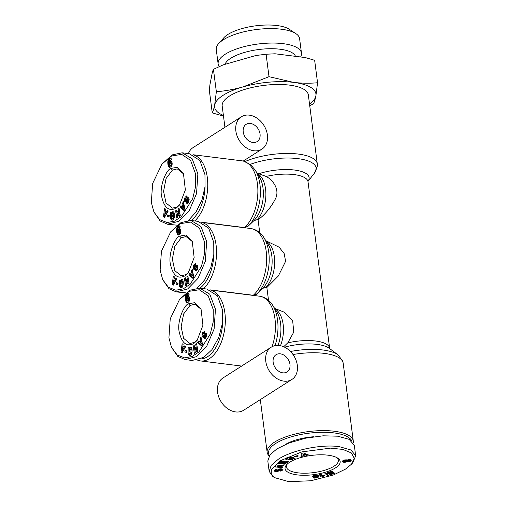 <?xml version="1.0" encoding="UTF-8"?>
<svg xmlns="http://www.w3.org/2000/svg" width="507" height="507" viewBox="0 0 507 507"><rect width="100%" height="100%" fill="white"/><g stroke="black" fill="none" stroke-linecap="round" stroke-linejoin="round"><path stroke-width="0.76" d="M160.13 270.168L161.441 251.155L170.72 231.807L180.416 223.631L190.512 222.079L199.397 228.099L204.46 241.877L204.397 254.292L201.469 266.371L190.207 284.193L183.236 288.851L175.853 290.219L168.387 287.273L162.728 279.706L160.13 270.168M170.72 231.807L181.005 222.573L190.955 220.482L200.949 226.458L206.66 241.478L205.335 261.289L198.022 278.343L187.615 288.99L176.259 291.899L168.977 288.698L162.728 279.706M168.92 337.852L170.232 318.84L179.51 299.491L189.206 291.316L199.302 289.763L208.187 295.784L213.251 309.562L213.187 321.977L210.259 334.056L198.998 351.877L192.026 356.535L184.643 357.898L177.177 354.957L171.518 347.39L168.92 337.852M179.51 299.491L189.795 290.257L199.745 288.166L209.74 294.142L215.45 309.162L214.125 328.973L206.812 346.028L196.405 356.674L185.049 359.577L177.767 356.383L171.518 347.39M151.333 202.483L152.651 183.471L161.929 164.122L171.626 155.947L181.721 154.394L190.607 160.415L195.67 174.199L195.607 186.608L192.679 198.693L181.417 216.508L174.446 221.166L167.063 222.535L159.597 219.588L153.938 212.021L151.333 202.483M161.929 164.122L172.215 154.889L182.165 152.797L192.159 158.78L197.869 173.793L196.545 193.604L189.231 210.659L178.825 221.305L167.468 224.214L160.187 221.014L153.938 212.021M345.457 469.14L333.194 475.078L310.778 480.769L288.768 481.65L274.509 477.619L271.27 473.937L271.289 469.71L279.75 460.939L301.893 451.876L330.539 448.131L342.935 449.43L351.402 452.96L354.311 458.423L351.522 464.178L345.457 469.14M274.509 477.619L272.874 476.529L269.16 471.364L271.213 465.35L278.248 459.291C290.41 451.065 318.751 443.999 339.012 446.578L351.04 450.02L355.667 455.749L352.828 462.707L351.522 464.178M184.878 275.916C177.9 279.281 173.147 275.624 170.612 264.933C167.652 254.907 175.118 237.048 179.712 236.135L185.885 234.982L192.248 241.332L194.149 257.581L188.331 272.709L184.878 275.916M188.769 272.139L185.999 274.591L181.157 275.84L174.82 270.656L172.355 259.096L174.845 246.263L181.214 237.783L186.056 236.541L192.299 241.541M182.488 279.553L181.208 280.739L180.156 280.605L181.734 279.414M181.214 282.849L180.258 282.735L181.221 282.545L181.183 284.116L179.282 284.484L179.383 280.06L180.08 279.927L180.156 280.605M183.128 284.997L182.14 284.877L182.209 282.329L181.233 281.227L180.258 282.735M183.192 285.01L182.133 286.373L181.614 286.189L182.133 286.373M179.263 285.371L180.308 285.606L179.256 285.473L180.289 285.175A1.115 0.627 -82.9 0 0 180.302 285.46A1.115 0.627 -82.9 0 0 180.562 286.062L181.081 286.24L182.14 284.877M195.911 263.874L195.037 264.781L193.985 264.654L195.936 263.894L195.303 265.434C194.523 265.522 194.162 266.308 194.225 267.804A0.596 0.336 -82.9 0 0 194.72 267.816L195.829 266.017A2.237 1.248 97.1 0 1 196.501 265.383L197.711 266.004L197.793 268.336L197.039 270.199L195.309 270.833L195.949 269.211L197.128 269.483M195.423 263.627L195.936 263.894M193.668 343.6C186.69 346.965 181.937 343.309 179.402 332.617C176.442 322.585 183.908 304.732 188.503 303.82L194.675 302.666L201.038 309.017L202.939 325.26L197.122 340.393L193.668 343.6M197.559 339.823L194.789 342.276L189.948 343.524L183.61 338.34L181.145 326.781L183.635 313.941L190.005 305.468L194.846 304.225L201.089 309.226M191.278 347.238L189.998 348.417L188.946 348.29L190.524 347.099M190.005 350.533L189.048 350.413L190.011 350.229L189.973 351.801L188.072 352.162L188.173 347.745L188.877 347.612L188.946 348.29M191.919 352.682L190.93 352.561L191 350.014L190.024 348.911L189.048 350.413M191.982 352.688L190.924 354.057L190.404 353.873L190.924 354.057M188.053 353.056L189.098 353.29L188.046 353.157L189.079 352.859A1.115 0.627 -82.9 0 0 189.092 353.145A1.115 0.627 -82.9 0 0 189.352 353.747L189.878 353.924L190.93 352.561M204.701 331.559L203.827 332.465L202.781 332.332L204.727 331.578L204.099 333.118C203.313 333.2 202.952 333.993 203.015 335.488A0.596 0.336 -82.9 0 0 203.51 335.501L204.619 333.701A2.237 1.248 97.1 0 1 205.291 333.067L206.488 333.657L206.59 336.014L205.836 337.884L204.099 338.518L204.739 336.895L205.918 337.168M204.213 331.305L204.727 331.578M176.087 208.231C169.11 211.603 164.357 207.94 161.822 197.248C158.862 187.222 166.328 169.363 170.916 168.451L177.095 167.297L183.458 173.648L185.359 189.897L179.541 205.024L176.087 208.231M179.979 204.454L177.209 206.913L172.361 208.155L166.03 202.971L163.565 191.412L166.055 178.578L172.424 170.099L177.266 168.856L183.509 173.857M173.698 211.869L172.412 213.054L171.366 212.921L172.944 211.73M172.424 215.164L171.467 215.05L172.431 214.867L172.393 216.432L170.491 216.8L170.593 212.376L171.29 212.243L171.366 212.921M174.338 217.313L173.35 217.192L173.419 214.645L172.443 213.542L171.467 215.05M174.402 217.326L173.343 218.688L172.824 218.511L173.343 218.688M170.472 217.687L171.518 217.921L170.466 217.795L171.499 217.49A1.115 0.627 -82.9 0 0 171.512 217.776A1.115 0.627 -82.9 0 0 171.772 218.378L172.291 218.561L173.35 217.192M187.121 196.19L186.246 197.096L185.194 196.97L187.146 196.209L186.513 197.749C185.733 197.838 185.372 198.624 185.435 200.119A0.596 0.336 -82.9 0 0 185.93 200.132L187.039 198.338A2.237 1.248 97.1 0 1 187.704 197.698L188.921 198.319L189.003 200.652L188.249 202.515L186.519 203.149L187.159 201.532L188.338 201.799M186.633 195.943L187.146 196.209M293.496 457.827L293.597 458.594L292.609 459.532L286.848 459.957L285.435 459.006L286.417 457.96L289.998 457.124A2.909 1.014 -7.4 0 1 291.176 457.238L289.871 457.878A1.179 0.412 172.6 0 0 288.794 457.878L287.881 458.151L287.374 458.987L289.231 459.469L291.519 459.101L292.07 458.62L291.804 458.284L290.524 458.867L289.37 458.575L291.905 457.422L295.156 458.246L293.597 458.594M292.057 458.505L293.445 457.403M291.702 457.51L291.804 458.284M291.671 457.111L292.07 458.62M287.12 457.593L287.374 458.987M274.268 470.483L274.357 471.161L274.331 470.363L276.163 469.4L276.911 469.305L276.651 469.983C275.656 470.274 275.51 470.585 276.22 470.914L277.234 470.686L277.817 469.742A2.358 0.824 -7.4 0 1 278.939 469.083L280.91 468.779L282.653 469.121L282.963 470.002L280.022 471.206L279.978 470.553L281.277 469.856L280.472 469.438L279.668 469.685L279.072 470.654A2.358 0.824 -7.4 0 1 278.419 471.136L276.093 471.624L274.357 471.161M282.874 469.33L283.007 469.653M281.265 469.748L282.583 469.083M274.61 308.383L284.592 312.337L292.666 320.671L293.756 332.155L287.773 342.871A31.941 11.135 -7.4 0 1 329.639 348.214L308.022 181.779A31.941 11.135 172.6 0 0 294.085 174.579A31.941 11.135 172.6 0 0 266.156 176.436C273.647 180.46 279.889 190.081 275.434 198.852C270.896 207.502 265.11 214.486 258.069 219.816L259.742 232.681M265.82 240.705L279.142 247.201L284.129 253.475L285.612 261.289L278.311 276.042L266.866 287.501L268.533 300.366M291.861 379.483L243.633 410.258A19.165 14.418 57.5 0 1 227.694 408.724A19.165 14.418 57.5 0 1 217.554 392.139A19.165 14.418 57.5 0 1 223.01 377.949L271.245 347.175A19.165 14.418 -122.5 0 1 287.184 348.708A19.165 14.418 -122.5 0 1 297.324 365.293A19.165 14.418 -122.5 0 1 291.861 379.483A19.165 14.418 -122.5 0 1 275.928 377.949A19.165 14.418 -122.5 0 1 265.788 361.358A19.165 14.418 -122.5 0 1 271.245 347.175M211.007 290.257A35.769 19.988 97.1 0 1 224.874 312.775A35.769 19.988 97.1 0 1 209.334 358.696A35.769 19.988 97.1 0 1 200.582 360.94A35.769 19.988 97.1 0 1 197.553 360.122M257.15 173.204L266.156 176.436M202.217 222.579A35.769 19.988 97.1 0 1 216.083 245.09A35.769 19.988 97.1 0 1 203.567 288.641M241.326 116.813A19.165 14.418 -122.5 0 1 249.324 115.152A19.165 14.418 -122.5 0 1 266.156 129.957A19.165 14.418 -122.5 0 1 261.942 149.121A19.165 14.418 -122.5 0 1 253.95 150.775A19.165 14.418 -122.5 0 1 237.111 135.977A19.165 14.418 -122.5 0 1 241.326 116.813L193.097 147.588A19.165 14.418 57.5 0 0 188.42 153.577M247.695 226.597A34.267 19.152 97.1 0 0 248.227 226.103L253.861 220.684A27.055 15.115 -82.9 0 0 259.261 176.594L255.217 170.105A34.267 19.152 97.1 0 1 248.227 226.103L244.488 227.586A35.769 19.988 -82.9 0 0 257.835 188.762A35.769 19.988 -82.9 0 0 241.978 160.839A35.769 19.988 -82.9 0 0 241.896 160.827L193.078 154.736M269.16 455.97A43.437 15.14 -7.4 0 1 267.138 452.225A43.437 15.14 -7.4 0 1 274.471 442.174A43.437 15.14 -7.4 0 1 321.888 430.62A43.437 15.14 -7.4 0 1 353.29 441.039A43.437 15.14 -7.4 0 1 353.252 442.674M245.065 161.543A43.437 15.14 172.6 0 1 290.669 153.494A43.437 15.14 172.6 0 1 317.293 163.869L308.332 94.904A43.437 15.14 172.6 0 0 276.93 84.485A43.437 15.14 172.6 0 0 229.513 96.032A43.437 15.14 172.6 0 0 222.186 106.09L224.937 127.27M269.426 455.552A42.157 14.697 -7.4 0 1 275.675 443.492A42.157 14.697 -7.4 0 1 319.923 432.319A42.157 14.697 -7.4 0 1 351.852 441.134M289.966 364.375A10.222 7.687 -122.5 0 1 287.051 371.942A10.222 7.687 -122.5 0 1 278.552 371.124A10.222 7.687 -122.5 0 1 273.146 362.277A10.222 7.687 -122.5 0 1 276.055 354.71A10.222 7.687 -122.5 0 1 284.554 355.527A10.222 7.687 -122.5 0 1 289.966 364.375M252.866 142.467A10.222 7.687 57.5 0 0 257.131 141.58A10.222 7.687 57.5 0 0 259.381 131.357A10.222 7.687 57.5 0 0 250.401 123.467A10.222 7.687 57.5 0 0 246.136 124.348A10.222 7.687 57.5 0 0 243.892 134.57A10.222 7.687 57.5 0 0 252.866 142.467M285.701 444.322A30.661 10.685 -7.4 0 1 313.871 436.73M180.308 285.606A2.757 1.54 -82.9 0 0 180.346 286.202A2.757 1.54 -82.9 0 0 180.479 286.816L181.233 287.843M181.436 279.42C184.028 278.698 183.819 287.577 181.24 287.843L179.427 286.683A2.757 1.54 97.1 0 1 179.294 286.068A2.757 1.54 97.1 0 1 179.256 285.473M189.098 353.29A2.757 1.54 -82.9 0 0 189.136 353.886A2.757 1.54 -82.9 0 0 189.269 354.501L190.024 355.527L189.453 355.591M189.745 355.584L188.217 354.368A2.757 1.54 97.1 0 1 188.084 353.753A2.757 1.54 97.1 0 1 188.046 353.157M171.518 217.921A2.757 1.54 -82.9 0 0 171.556 218.517A2.757 1.54 -82.9 0 0 171.689 219.132L172.443 220.158L171.873 220.222M172.165 220.215L170.637 218.999A2.757 1.54 97.1 0 1 170.504 218.384A2.757 1.54 97.1 0 1 170.466 217.795M295.486 56.334A35.769 12.466 172.6 0 0 280.105 49.23A35.769 12.466 172.6 0 0 225.013 64.345M289.738 462.188A27.784 9.684 -7.4 0 1 314.91 455.052A27.784 9.684 -7.4 0 1 337.719 458.144A27.784 9.684 -7.4 0 1 335.469 467.891A27.784 9.684 -7.4 0 1 300.245 475.167A27.784 9.684 -7.4 0 1 286.563 464.786A27.784 9.684 -7.4 0 1 289.738 462.188M287.292 464.044A26.187 9.126 172.6 0 0 286.442 466.928A26.187 9.126 172.6 0 0 305.372 473.208A26.187 9.126 172.6 0 0 333.961 466.244A26.187 9.126 172.6 0 0 338.384 460.179A26.187 9.126 172.6 0 0 336.825 457.612M300.613 56.974A42.024 14.646 172.6 0 0 301.481 53.14A42.024 14.646 172.6 0 0 283.14 43.659A42.024 14.646 172.6 0 0 239.399 48.007A42.024 14.646 172.6 0 0 218.137 63.964A42.024 14.646 172.6 0 0 219.233 66.594M301.481 53.14L299.605 38.678A42.024 14.646 172.6 0 0 295.917 33.665A42.024 14.646 172.6 0 0 281.265 29.203A42.024 14.646 172.6 0 0 223.353 39.774A42.024 14.646 172.6 0 0 218.549 43.716A42.024 14.646 172.6 0 0 216.261 49.502L218.137 63.964M295.917 33.665L289.37 29.311A35.636 12.422 172.6 0 0 260.116 25.35A35.636 12.422 172.6 0 0 227.839 34.495A35.636 12.422 172.6 0 0 223.764 37.835L218.549 43.716M287.773 342.871L283.876 346.554M262.651 288.369A27.055 15.115 -82.9 0 0 268.051 244.279L264.008 237.789A34.267 19.152 97.1 0 1 257.017 293.787L262.651 288.369L265.858 287.374L266.866 287.501M210.132 289.884L253.285 295.27L257.017 293.787A34.267 19.152 97.1 0 1 256.485 294.282M244.488 227.586L201.342 222.199M258.069 219.816L257.068 219.689L253.861 220.684M241.896 160.827L243.772 161.169L250.87 164.927L255.217 170.105M193.427 154.895A35.769 19.988 97.1 0 1 207.743 183.521A35.769 19.988 97.1 0 1 194.777 220.957M213.865 253.969A33.855 18.917 97.1 0 1 199.942 288.191M222.655 321.653A33.855 18.917 97.1 0 1 200.994 358.918M205.075 186.284A33.855 18.917 97.1 0 1 191.152 220.507M309.543 104.208A51.099 17.815 172.6 0 0 315.861 95.988A51.099 17.815 172.6 0 0 293.629 82.388A51.099 17.815 172.6 0 0 243.03 86.9A51.099 17.815 172.6 0 0 214.657 105.006A51.099 17.815 172.6 0 0 223.391 115.393M309.733 105.659L313.465 103.878C314.365 102.116 315.164 99.48 315.861 95.988L317.559 82.749C309.764 83.471 301.785 83.351 293.629 82.388L269.008 76.684L243.03 86.9C234.164 89.371 225.273 90.994 216.356 91.761L214.657 105.006C213.96 108.498 213.162 111.128 212.262 112.896L223.486 116.097M190.955 220.482L198.053 221.369L208.662 228.169L213.758 242.365L213.815 254.425L210.741 267.797L204.758 279.769L197.248 288.077M185.847 292.869L176.259 291.893M199.745 288.166L206.843 289.053L217.452 295.847L222.548 310.05L222.491 323.098L218.796 337.447L211.92 349.703L203.732 357.41L192.147 360.464L185.049 359.577M182.165 152.797L189.263 153.684L199.872 160.485L204.967 174.681L205.024 186.741L201.951 200.113L195.968 212.084L188.458 220.393M177.057 225.184L167.468 224.214M216.356 91.761L213.441 69.313L212.458 71.715L209.911 84.859L209.347 90.449L212.262 112.896M269.008 76.684L266.093 54.236L255.927 55.491L223.188 64.871L213.441 69.313M317.559 82.749L314.644 60.295L305.258 57.557L275.06 53.786L266.093 54.236M269.16 471.364L267.81 460.971L269.978 454.811L276.898 448.898L289.085 442.953L305.708 438.149L323.219 435.811L337.662 436.191L349.158 439.341L354.317 445.355L355.661 455.749M192.223 269.451L193.794 277.012L192.926 278.394L188.877 274.775L189.77 273.349L190.543 274.097L191.671 272.303L191.335 270.852L192.223 269.451M176.354 282.633L178.065 283.236L177.754 284.839L176.043 284.237L176.354 282.633M180.562 286.062L181.081 286.24M182.209 282.329L183.261 282.462L182.45 281.353L181.233 281.227M196.076 269.35C196.665 269.42 197.008 268.805 197.103 267.506A0.596 0.336 -82.9 0 0 196.564 267.297L195.474 269.059A2.237 1.248 97.1 0 1 194.492 269.756L193.459 269.014L193.237 266.923L193.985 264.654M195.499 265.459L195.157 265.351L195.525 265.402M197.286 265.484L196.501 265.383L197.033 265.332M185.606 285.872L184.39 278.476L185.353 277.766L187.691 281.353L186.912 276.619L187.856 275.928L189.073 283.324L188.072 284.059L185.79 280.567L186.551 285.175L185.606 285.872M176.93 278.888L173.191 285.264L172.26 284.516L173.337 276.011L174.3 276.784L174.059 278.438L175.276 279.408L175.98 278.128L176.93 278.888M179.985 228.765L180.41 229.139A3.593 2.009 97.1 0 1 180.885 232.269L180.188 233.981L178.825 234.995L177.71 234.773L176.918 233.163L176.588 229.449L177.292 227.149L179.053 225.83L179.852 226.135L180.34 227.016L179.015 228.169L178.749 227.605L178.185 227.839L177.989 230.368L178.876 228.917L179.985 228.765M201.013 337.136L202.585 344.697L201.716 346.078L197.667 342.459L198.56 341.034L199.333 341.781L200.461 339.988L200.126 338.537L201.013 337.136M185.144 350.318L186.855 350.92L186.544 352.523L184.833 351.921L185.144 350.318M189.352 353.747L189.878 353.924M191 350.014L192.052 350.147L191.24 349.038L190.024 348.911M190.226 347.105C192.818 346.382 192.609 355.261 190.03 355.527M204.866 337.035C205.455 337.104 205.798 336.49 205.893 335.19A0.596 0.336 -82.9 0 0 205.354 334.981L204.264 336.743A2.237 1.248 97.1 0 1 203.282 337.44L202.249 336.699L202.027 334.607L202.781 332.332M204.289 333.143L203.947 333.036L204.315 333.08M206.076 333.169L205.291 333.067L205.823 333.017M194.396 353.556L193.18 346.161L194.143 345.451L196.482 349.038L195.702 344.304L196.646 343.613L197.863 351.009L196.862 351.744L194.58 348.252L195.341 352.859L194.396 353.556M185.72 346.573L181.981 352.948L181.05 352.2L182.127 343.695L183.09 344.468L182.85 346.123L184.066 347.092L184.77 345.812L185.72 346.573M188.775 296.449L189.2 296.823A3.593 2.009 97.1 0 1 189.675 299.954L188.978 301.665L187.615 302.679L186.506 302.457L185.708 300.847L185.378 297.134L186.291 294.542L187.989 293.509L189.13 294.7L187.805 295.854L187.539 295.289L186.982 295.524L186.779 298.053L187.666 296.601L188.775 296.449M183.426 201.767L185.004 209.328L184.136 210.709L180.086 207.09L180.98 205.665L181.753 206.412L182.881 204.619L182.545 203.168L183.426 201.767M167.564 214.949L169.275 215.551L168.964 217.154L167.253 216.559L167.564 214.949M171.772 218.378L172.291 218.561M173.419 214.645L174.471 214.778L173.654 213.669L172.443 213.542M172.646 211.742C175.238 211.013 175.029 219.892 172.45 220.158M187.286 201.666C187.875 201.735 188.217 201.121 188.312 199.821A0.596 0.336 -82.9 0 0 187.774 199.612L186.684 201.374A2.237 1.248 97.1 0 1 185.701 202.071L184.668 201.33L184.447 199.238L185.194 196.97M186.709 197.774L186.367 197.667L186.734 197.717M188.496 197.8L187.704 197.698L188.243 197.648M176.816 218.187L175.599 210.792L176.563 210.082L178.901 213.669L178.122 208.941L179.066 208.244L180.283 215.64L179.282 216.375L177 212.883L177.761 217.497L176.816 218.187M168.14 211.204L164.401 217.579L163.469 216.831L164.547 208.326L165.504 209.099L165.269 210.754L166.48 211.723L167.19 210.449L168.14 211.204M171.195 161.08L171.62 161.454A3.593 2.009 97.1 0 1 172.095 164.585L171.398 166.296L170.029 167.31L168.92 167.088L168.128 165.478L167.798 161.765L168.501 159.464L170.263 158.146L171.062 158.45L171.55 159.331L170.225 160.485L169.959 159.92L169.395 160.155L169.199 162.684L170.086 161.232L171.195 161.08M192.502 270.808L191.335 270.852M192.387 270.985L192.723 272.436L191.671 272.303M192.723 272.436L191.595 274.23L190.543 274.097M190.474 274.034L189.929 274.902L188.877 274.775M189.929 274.902L193.249 277.874M177.361 282.988L177.095 284.37L176.043 284.237M177.095 284.37L177.799 284.617M179.427 286.683L180.479 286.816M180.105 280.149L179.383 280.06M180.422 280.637L180.384 282.241M180.378 282.748L180.34 284.281M183.261 282.462L183.344 283.166M197.945 267.259A0.596 0.336 -82.9 0 0 197.895 267.24L196.843 267.113M196.931 269.515L196.355 270.966L195.309 270.833M196.374 271.004L195.347 270.877M197.407 265.592A2.237 1.248 -82.9 0 0 196.881 266.15L195.772 267.95L194.72 267.816M195.277 267.937A0.596 0.336 -82.9 0 0 195.772 267.95M195.037 264.781L194.612 265.763M194.168 267.037L193.237 266.923M194.251 267.861L194.511 269.147L193.459 269.014M194.511 269.147L195.277 269.882M185.752 278.381L184.39 278.476M185.442 278.609L186.525 285.194M188.724 283.584L186.842 280.701L185.79 280.567M187.989 276.733L186.912 276.619M187.964 276.752L188.743 281.48L187.691 281.353M172.26 284.516L173.476 284.782M176.759 278.755L176.322 279.541L175.276 279.408M174.091 278.463L173.882 280.149M173.559 282.703L173.312 284.649M180.048 228.809L179.25 228.708M180.181 228.904L178.984 228.841M180.036 228.974L178.876 228.917M179.928 229.05L178.629 229.145M179.681 229.278L178.413 229.424M179.465 229.557L178.331 229.563M179.383 229.696L179.205 230.058L178.153 229.931M178.838 230.476L177.989 230.368M179.402 227.833L178.87 227.77M179.491 225.888L179.053 225.83M179.706 226.008L178.813 225.894M179.776 226.065L178.54 226.014M179.592 226.147L178.242 226.192M179.294 226.325L177.995 226.369M179.047 226.502L177.735 226.597M178.787 226.724L177.501 226.857M178.553 226.984L177.292 227.149M178.344 227.282L177.114 227.472M178.166 227.605L178.001 227.96L176.949 227.833M178.001 227.96L177.868 228.353L176.816 228.22M177.868 228.353L176.791 228.302M177.843 228.435L177.754 228.79L176.702 228.663M177.754 228.79L177.691 229.177L176.639 229.044M177.691 229.177L177.64 229.582L176.588 229.449M177.64 229.582L177.615 230.02L176.563 229.886M177.615 230.02L177.615 230.47L176.563 230.343M177.615 230.47L177.634 230.951L176.582 230.824M177.634 230.951L177.672 231.458L176.62 231.325M177.672 231.458L177.729 231.991L176.677 231.857M177.729 231.991L177.792 232.421L176.74 232.288M177.792 232.421L177.875 232.878L176.823 232.751M177.875 232.878L177.97 233.296L176.918 233.163M177.97 233.296L178.077 233.664L177.025 233.537M178.077 233.664L178.191 233.993L177.139 233.86M178.191 233.993L177.266 234.139M178.318 234.272L177.323 234.247M178.375 234.373L178.559 234.678L177.507 234.545M178.559 234.678L177.71 234.773M178.66 235.033L177.932 234.937M201.292 338.492L200.126 338.537M201.178 338.67L201.513 340.121L200.461 339.988M201.513 340.121L200.385 341.914L199.333 341.781M199.264 341.712L198.719 342.586L197.667 342.459M198.719 342.586L202.04 345.559M186.151 350.673L185.885 352.054L184.833 351.921M185.885 352.054L186.589 352.302M188.217 354.368L189.269 354.501M188.896 347.834L188.173 347.745M189.212 348.322L189.181 349.925M189.168 350.432L189.13 351.959M192.052 350.147L192.134 350.85M206.742 334.943A0.596 0.336 -82.9 0 0 206.685 334.924L205.633 334.797M205.722 337.199L205.151 338.651L204.099 338.518M205.151 338.651L204.137 338.562M206.197 333.276A2.237 1.248 -82.9 0 0 205.671 333.834L204.562 335.634L203.51 335.501M204.068 335.621A0.596 0.336 -82.9 0 0 204.562 335.634M203.827 332.465L203.402 333.448M202.958 334.721L202.027 334.607M203.041 335.545L203.301 336.825L202.249 336.699M203.301 336.825L204.068 337.567M194.542 346.059L193.18 346.161M194.232 346.294L195.315 352.878M197.515 351.262L195.632 348.379L194.58 348.252M196.779 344.418L195.702 344.304M196.754 344.437L197.534 349.165L196.482 349.038M181.05 352.2L182.267 352.466M185.549 346.439L185.112 347.225L184.066 347.092M182.881 346.148L182.672 347.834M182.349 350.388L182.102 352.333M188.845 296.494L188.04 296.392M188.972 296.589L187.774 296.525M188.826 296.658L187.666 296.601M188.718 296.734L187.419 296.829M188.471 296.963L187.203 297.108M188.255 297.241L187.121 297.248M188.173 297.381L187.996 297.742L186.944 297.615M187.628 298.16L186.779 298.053M188.192 295.518L187.66 295.454M188.281 293.572L187.85 293.515M188.496 293.692L187.603 293.578M188.566 293.749L187.33 293.699M188.382 293.826L187.032 293.876M188.084 294.009L186.785 294.054M187.837 294.187L186.525 294.282M187.577 294.409L186.291 294.542M187.343 294.668L186.088 294.833M187.134 294.966L185.904 295.156M186.956 295.289L186.791 295.644L185.739 295.518M186.791 295.644L186.658 296.037L185.606 295.904M186.658 296.037L185.581 295.987M186.633 296.12L186.544 296.475L185.499 296.348M186.544 296.475L186.481 296.861L185.429 296.728M186.481 296.861L186.43 297.267L185.378 297.134M186.43 297.267L186.405 297.704L185.353 297.571M186.405 297.704L186.405 298.154L185.353 298.021M186.405 298.154L186.424 298.636L185.372 298.509M186.424 298.636L186.462 299.143L185.41 299.01M186.462 299.143L186.519 299.675L185.467 299.542M186.519 299.675L186.582 300.106L185.53 299.973M186.582 300.106L186.665 300.562L185.613 300.429M186.665 300.562L186.76 300.981L185.708 300.847M186.76 300.981L186.868 301.348L185.816 301.215M186.868 301.348L186.982 301.678L185.93 301.545M186.982 301.678L186.056 301.823M187.108 301.957L186.113 301.931M187.165 302.058L187.349 302.362L186.303 302.229M187.349 302.362L186.506 302.457M187.451 302.711L186.722 302.622M183.711 203.123L182.545 203.168M183.597 203.301L183.933 204.752L182.881 204.619M183.933 204.752L182.805 206.545L181.753 206.412M181.683 206.349L181.132 207.217L180.086 207.09M181.132 207.217L184.459 210.19M168.571 215.304L168.305 216.685L167.253 216.559M168.305 216.685L169.008 216.933M170.637 218.999L171.689 219.132M171.315 212.465L170.593 212.376M171.632 212.953L171.594 214.556M171.588 215.063L171.55 216.597M174.471 214.778L174.554 215.481M189.155 199.574A0.596 0.336 -82.9 0 0 189.105 199.555L188.053 199.428M188.141 201.83L187.565 203.282L186.519 203.149M187.565 203.282L186.557 203.193M188.617 197.907A2.237 1.248 -82.9 0 0 188.091 198.465L186.982 200.265L185.93 200.132M186.487 200.252A0.596 0.336 -82.9 0 0 186.982 200.265M186.246 197.096L185.822 198.079M185.378 199.352L184.447 199.238M185.461 200.176L185.714 201.463L184.668 201.33M185.714 201.463L186.487 202.198M176.962 210.697L175.599 210.792M176.651 210.925L177.735 217.509M179.934 215.9L178.052 213.016L177 212.883M179.199 209.049L178.122 208.941M179.174 209.068L179.953 213.796L178.901 213.669M163.469 216.831L164.686 217.097M167.969 211.07L167.532 211.856L166.48 211.723M165.301 210.779L165.092 212.465M164.762 215.019L164.522 216.964M171.258 161.125L170.46 161.03M171.391 161.22L170.194 161.156M171.246 161.289L170.086 161.232M171.138 161.365L169.839 161.46M170.891 161.594L169.623 161.739M170.675 161.872L169.541 161.879M170.593 162.012L170.415 162.379L169.363 162.246M170.048 162.791L169.199 162.684M170.606 160.149L170.079 160.085M170.701 158.203L170.263 158.146M170.916 158.323L170.022 158.209M170.986 158.38L169.75 158.33M170.802 158.463L169.452 158.507M170.498 158.64L169.205 158.685M170.257 158.818L168.945 158.913M169.997 159.04L168.711 159.173M169.763 159.299L168.501 159.464M169.553 159.597L168.324 159.794M169.37 159.92L169.211 160.275L168.159 160.149M169.211 160.275L169.072 160.668L168.026 160.535M169.072 160.668L168.001 160.618M169.053 160.751L168.964 161.106L167.912 160.979M168.964 161.106L168.894 161.492L167.849 161.359M168.894 161.492L168.85 161.898L167.798 161.765M168.85 161.898L168.825 162.335L167.773 162.202M168.825 162.335L168.825 162.785L167.773 162.658M168.825 162.785L168.844 163.267L167.792 163.14M168.844 163.267L168.882 163.774L167.83 163.647M168.882 163.774L168.939 164.306L167.887 164.173M168.939 164.306L169.002 164.737L167.95 164.604M169.002 164.737L169.085 165.193L168.032 165.067M169.085 165.193L169.18 165.612L168.128 165.478M169.18 165.612L169.287 165.979L168.235 165.852M169.287 165.979L169.401 166.309L168.349 166.176M169.401 166.309L168.476 166.454M169.528 166.588L168.533 166.562M169.585 166.689L169.769 166.993L168.717 166.86M169.769 166.993L168.92 167.088M169.87 167.348L169.142 167.253M274.243 470.978L274.331 470.363M275.605 469.4L276.22 470.914M277.842 463.221L278.831 462.53L284.89 461.921L280.333 461.478L281.258 460.819L288.572 461.541L287.615 462.213L281.41 462.828L286.081 463.29L285.149 463.943L277.842 463.221M297.482 455.578L298.382 455.989L295.53 456.94L294.63 456.522L297.482 455.578M305.518 454.982L302.996 455.527L302.99 456.148L301.019 456.579L301.361 453.366L303.3 452.941L308.484 454.95L306.488 455.387L305.518 454.982L305.36 453.79L304.447 453.993M282.126 465.806L281.581 466.782L283.115 466.903L282.691 467.663L274.959 466.922L275.377 466.174L284.3 464.786L283.869 465.553L282.126 465.806L282.038 465.141M331.496 472.587L333.124 472.144L334.747 473.284L330.596 474.698L329.696 474.305L332.51 473.348L332.047 473.031L329.182 473.861L327.218 473.221L328.092 472.378L330.406 471.694L332.529 471.706L329.068 472.847L330.044 473.164L331.496 472.587M317.281 477.67L313.066 477.905L316.051 477.467L316.641 476.694L313.269 477.125L312.546 476.396L313.453 475.724L316.374 475.211L318.149 475.452L318.688 476.65L317.281 477.67L317.129 476.485L317.496 476.346L317.655 477.531M325.805 473.05L328.428 475.414L327.528 475.724L324.924 473.354L325.805 473.05M322.991 476.523L321.178 477.055L319.334 474.653L321.381 474.241L322.585 475.813L324.442 475.046L324.854 475.585L322.991 476.523L322.877 475.661M347.612 461.662L343.638 462.245L342.745 461.769L342.916 460.648L344.823 459.925L347.187 460.103L350.166 459.494L351.104 459.957L351.015 460.945L347.998 461.731L347.612 461.662L347.46 460.47L347.846 460.546L347.998 461.731M192.02 273.793L193.072 273.926L193.585 276.157L192.533 276.023L192.02 273.793L191.342 274.87L192.533 276.023M174.871 280.27L175.599 280.853L174.503 282.824L173.451 282.691L174.547 280.72L173.819 280.137L174.871 280.27M179.846 231.819L179.225 230.317L180.511 230.546L180.822 231.192L180.866 232.358L179.814 232.25L179.846 231.819L180.898 231.946M179.11 233.334L179.751 232.51L180.803 232.637L180.162 233.461L178.863 233.366L180.162 233.461M200.81 341.477L201.862 341.604L202.375 343.841L201.33 343.708L200.81 341.477L200.132 342.555L201.33 343.708M183.661 347.954L184.39 348.537L183.293 350.508L182.241 350.375L183.338 348.404L182.609 347.821L183.661 347.954M188.642 299.504L188.015 298.002L189.067 298.129L189.656 300.043L188.604 299.935L188.642 299.504L189.688 299.631M187.901 301.019L188.547 300.195L189.593 300.321L189.212 300.981L187.653 301.05L188.953 301.145M183.23 206.108L184.282 206.241L184.795 208.472L183.743 208.339L183.23 206.108L182.552 207.186L183.743 208.339M166.081 212.585L166.803 213.168L165.713 215.139L164.661 215.006L165.757 213.035L165.029 212.452L166.081 212.585M171.055 164.135L170.428 162.633L171.917 163.134L172.076 164.674L171.024 164.566L171.055 164.135L172.107 164.268M170.32 165.65L170.96 164.826L172.012 164.952L171.632 165.612L170.073 165.681L171.372 165.776M285.726 458.385L287.311 458.892M294.136 457.986L294.225 458.67M290.422 458.094L290.524 458.867M289.782 457.137L289.877 457.878L289.776 457.137M274.198 469.97L275.897 470.439M277.449 470.338L277.595 471.421M277.437 470.23L278.267 469.945A2.358 0.824 172.6 0 0 278.92 469.463L279.205 469.007M276.866 469.311L276.949 469.951M284.89 461.921L284.788 461.167M285.054 463.189L285.149 463.943M280.745 462.333L281.353 462.397M281.334 462.276L281.41 462.828M287.52 461.44L287.615 462.213M284.807 461.288L285.397 461.231M295.53 456.94L295.442 456.256M302.99 456.148L302.996 455.527M306.469 454.171L306.488 455.387M306.329 454.196L305.36 453.79M301.152 455.33L302.831 454.963M281.645 465.198L281.581 466.782M283.781 464.868L283.869 465.553M282.583 466.858L282.691 467.663M276.911 465.939L277.576 466.003M280.225 466.256L281.524 466.377M328.948 472.061L329.182 473.861M329.062 472.023L329.138 472.575M329.398 471.922L329.461 472.41M329.62 471.859L329.683 472.347M330.101 471.751L330.171 472.283M330.406 471.694L330.488 472.29M330.786 471.643L330.881 472.359M327.243 473.012L327.294 473.386M327.351 472.847L327.44 473.532M327.547 472.676L327.674 473.658M327.75 472.549L327.959 473.753M327.801 472.568L328.308 473.83M328.156 472.638L328.568 472.67L328.72 473.861M328.568 472.67L329.03 472.67M329.113 472.879L329.239 473.855M329.613 473.101L329.702 473.817M330.089 473.158L330.165 473.741M330.551 473.107L330.621 473.639M331.014 472.968L331.077 473.494M331.16 472.898L331.229 473.443M331.508 472.587L331.603 473.284M331.667 472.543L331.755 473.208M331.971 472.461L332.047 473.031M332.377 472.347L332.51 473.348M330.507 474.026L330.596 474.698M332.44 472.828L333.562 472.448M316.387 477.892L316.317 477.321M316.628 476.618L316.862 477.79M316.704 476.599L317.129 476.485M317.496 476.346L317.826 476.193L317.978 477.385M317.826 476.193L318.098 477.315M317.94 476.124L318.307 477.163M318.155 475.978L318.478 477.005M318.32 475.82L318.599 476.834M318.573 475.794L318.688 476.65M318.669 475.984L318.732 476.447M312.546 476.415L312.591 476.77M312.648 476.231L312.737 476.91M312.844 476.048L312.971 477.03M313.047 475.915L313.269 477.125M313.117 475.94L313.618 477.188M313.465 475.997L313.884 476.029L314.042 477.214M313.884 476.029L314.34 476.022L314.492 477.207M314.923 476.624L314.993 477.163M315.392 476.65L315.449 477.093M315.842 476.574L315.899 476.986M316.21 476.453L316.26 476.859M316.438 475.522L316.641 476.694M313.294 477.638L313.345 478.006M313.351 477.632L313.402 478.025M313.706 477.569L313.776 478.088M314.144 477.493L314.226 478.114M314.498 477.436L314.587 478.107M314.993 477.486L315.069 478.069M315.588 477.562L315.646 478.006M315.817 477.518L315.88 477.974M327.528 475.724L327.427 474.514M325.76 473.069L327.376 474.533M322.731 475.737L322.858 476.707L322.725 475.743M323.086 475.56L323.187 476.339M323.358 475.439L323.453 476.162M323.567 475.357L323.656 476.054M323.897 475.23L323.986 475.908M324.303 475.091L324.385 475.743M319.987 474.52L321.026 475.87L321.178 477.055M321.026 475.87L322.414 475.591M347.175 461.617L347.022 460.426L347.257 461.541M347.099 460.356L347.46 460.47M347.846 460.546L348.024 461.731M348.417 460.964L348.518 461.75M348.955 460.945L349.057 461.719M349.215 460.888L349.317 461.681M349.697 460.679L349.817 461.579M349.811 460.343L350.261 461.433M350.103 460.242L350.489 460.058L350.641 461.243M350.489 460.058L350.831 461.123M350.679 459.931L351.015 460.945M351.034 459.874L351.148 460.749M351.161 460.064L351.224 460.54M342.662 461.11L342.745 461.769M342.726 460.914L342.859 461.928M342.789 460.8L342.986 462.023M342.827 460.831L343.271 462.156M343.112 460.971L343.638 462.245M343.486 461.059L343.917 462.283M344.285 461.364L344.405 462.308M344.836 461.452L344.944 462.283M345.172 461.433L345.28 462.251M345.742 461.357L345.85 462.162M343.974 460.115L344.114 461.294L346.237 461.205L346.344 462.035M346.401 461.11L346.515 461.978M346.534 460.717L346.889 461.814M175.599 280.853L174.547 280.72M173.819 280.137L173.451 282.691M179.225 230.317L178.28 231.566L178.863 233.366M179.37 233.169L180.422 233.296M179.586 232.903L180.638 233.036M179.82 231.338L180.872 231.471M179.77 231.059L180.822 231.192M179.655 230.691L180.707 230.818M179.491 230.444L180.543 230.577M179.459 230.412L180.511 230.546M184.39 348.537L183.338 348.404M182.609 347.821L182.241 350.375M188.015 298.002L187.07 299.25L187.653 301.05M188.16 300.847L189.212 300.981M188.376 300.588L189.428 300.721M188.61 299.022L189.662 299.149M188.56 298.743L189.612 298.87M188.446 298.37L189.498 298.503M188.281 298.129L189.333 298.262M188.249 298.097L189.301 298.224M166.803 213.168L165.757 213.035M165.029 212.452L164.661 215.006M170.428 162.633L169.49 163.881L170.073 165.681M170.58 165.485L171.632 165.612M170.796 165.219L171.848 165.352M171.03 163.653L172.082 163.786M170.979 163.374L172.031 163.508M170.865 163.007L171.917 163.134M170.701 162.76L171.753 162.893M170.669 162.728L171.721 162.861M302.863 453.036L303.009 454.893L304.517 454.564L304.365 453.372L303.775 453.125M302.907 453.03L303.009 454.893M304.517 454.564L303.021 453.936M277.551 465.838L277.633 466.465L280.003 466.655L280.244 465.42M280.327 466.072L277.633 466.465M315.709 475.262L315.772 475.731L315.354 475.3M316.336 475.217L316.425 475.902L316.127 475.23L316.178 475.781L315.772 475.731M316.4 475.211L316.425 475.902M316.514 476.086L314.777 476.605L314.46 475.446M314.67 475.401L314.549 476.105M314.898 475.37L314.739 475.946M315.411 475.756L314.955 475.858M347.789 459.786L347.91 460.736L348.879 460.958L349.811 460.59L349.697 459.456M347.954 459.722L347.91 460.736M348.068 459.691L348.062 460.527M348.537 459.57L348.632 460.324L348.17 460.457M348.753 459.532L348.632 460.324M349.266 459.475L349.367 460.274L348.848 460.293M349.443 459.469L349.367 460.274M349.678 459.456L349.551 460.299M344.063 461.199L343.923 460.134M344.272 460.033L344.101 461.097M344.64 459.957L344.386 460.901M345.178 459.874L345.28 460.673L344.747 460.774M345.66 459.836L345.768 460.641L345.28 460.673M346.097 459.83L346.211 460.679L345.768 460.641M346.294 459.836L346.211 460.679M346.42 459.849L346.414 460.743M346.237 461.205L346.56 460.901M179.712 236.135L181.214 237.783M188.503 303.82L190.005 305.468M170.916 168.451L172.424 170.099M275.992 470.845L276.093 471.624M308.028 181.31A33.576 11.705 172.6 0 0 294.478 170.029A33.576 11.705 172.6 0 0 259.033 173.654M308.022 181.341L314.416 173.198A41.796 14.57 172.6 0 0 298.75 158.735A41.796 14.57 172.6 0 0 250.217 164.382M284.579 347.168A33.576 11.705 -7.4 0 1 329.354 348.341L338.017 354.881L342.669 361.016L343.176 363.164A43.437 15.14 -7.4 0 0 293.002 354.526M274.99 308.991A25.553 14.278 97.1 0 1 280.472 345.723M266.2 241.307A25.553 14.278 97.1 0 1 274.68 262.271A25.553 14.278 97.1 0 1 265.858 287.374M257.41 173.622A25.553 14.278 97.1 0 1 265.89 194.587A25.553 14.278 97.1 0 1 257.068 219.689M290.486 351.503A41.796 14.57 -7.4 0 1 338.017 354.881M275.035 345.654A34.267 19.152 97.1 0 0 272.798 305.468L276.841 311.963A27.055 15.115 97.1 0 1 277.994 345.419M253.285 295.27A35.769 19.988 -82.9 0 0 266.625 256.447A35.769 19.988 -82.9 0 0 250.775 228.524L201.868 222.421M272.075 346.693A35.769 19.988 -82.9 0 0 259.565 296.208L210.659 290.105M197.103 267.506L197.926 267.607M196.881 266.15L195.829 266.017M205.893 335.19L206.717 335.292M205.671 333.834L204.619 333.701M188.312 199.821L189.136 199.923M188.091 198.465L187.039 198.338M288.711 457.257L288.794 457.878M278.267 469.945L278.419 471.136M278.92 469.463L279.072 470.654M279.572 468.931L279.668 469.685M280.472 469.438L280.396 468.817M280.2 470.521L280.289 471.174M276.569 469.349L276.651 469.983M308.022 181.779L308.053 181.208M241.643 366.067L200.582 360.94M267.138 452.225L260.306 399.617M329.816 348.759L329.639 348.214M264.008 237.789C262.037 234.456 257.949 229.671 250.775 228.524M272.798 305.468C270.827 302.134 266.739 297.356 259.565 296.208M243.246 161.049L261.942 149.121M317.293 163.869L317.35 166.081L314.416 173.198M353.29 441.039L343.176 363.164M181.981 286.379L180.929 286.246M194.435 268L195.487 268.133M190.771 354.063L189.719 353.93M203.225 335.685L204.277 335.818M173.191 218.694L172.139 218.561M185.644 200.322L186.696 200.449M281.125 468.652L281.277 469.837"/></g></svg>
